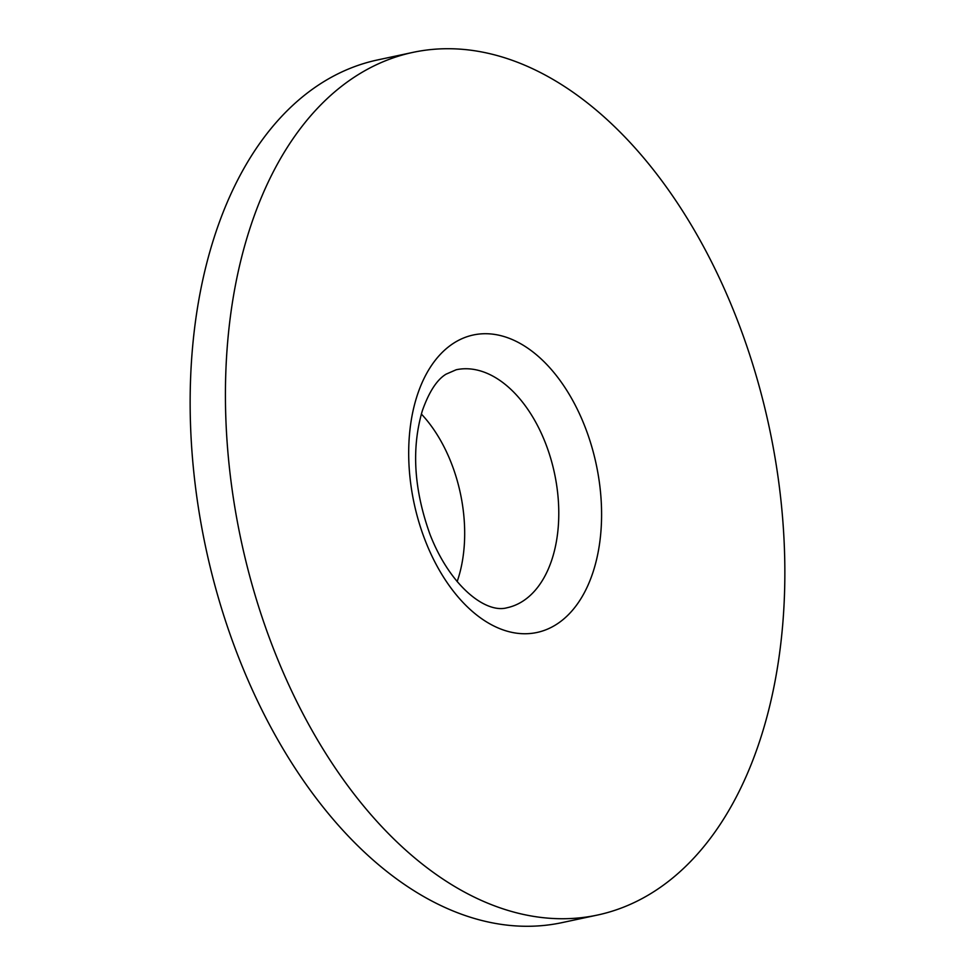 <?xml version="1.0" encoding="UTF-8"?>
<svg xmlns="http://www.w3.org/2000/svg" width="975" height="975" viewBox="0 0 975 975"><rect width="100%" height="100%" fill="white"/><g stroke="black" fill="none" stroke-linecap="round" stroke-linejoin="round"><path stroke-width="1.46" d="M421.346 414.022A121.68 74.49 -102.1 0 1 458.116 578.711A121.68 74.49 -102.1 0 1 457.153 581.6M249.247 230.527A441.09 270.038 -102.1 0 1 412.973 52.37A441.09 270.038 -102.1 0 1 710.641 260.13A441.09 270.038 -102.1 0 1 761.036 736.929A441.09 270.038 -102.1 0 1 597.309 915.086A441.09 270.038 -102.1 0 1 299.642 707.326A441.09 270.038 -102.1 0 1 249.247 230.527M597.309 915.086L562.027 922.63A441.09 270.038 -102.1 0 1 264.359 714.87A441.09 270.038 -102.1 0 1 213.964 238.071A441.09 270.038 -102.1 0 1 377.691 59.914L412.973 52.37M552.216 558.602A121.68 74.49 -102.1 0 1 507.049 607.754C485.94 613.823 450.206 586.377 430.072 534.592C413.875 489.608 411.304 448.305 422.358 410.694C429.024 391.865 436.922 379.689 446.038 374.181L456.19 369.757A121.68 74.49 -102.1 0 1 538.31 427.074A121.68 74.49 -102.1 0 1 552.216 558.602M416.898 396.423A152.1 93.113 -102.1 0 1 544.074 361.749A152.1 93.113 -102.1 0 1 593.385 571.045A152.1 93.113 -102.1 0 1 466.208 605.719A152.1 93.113 -102.1 0 1 416.898 396.423"/></g></svg>
